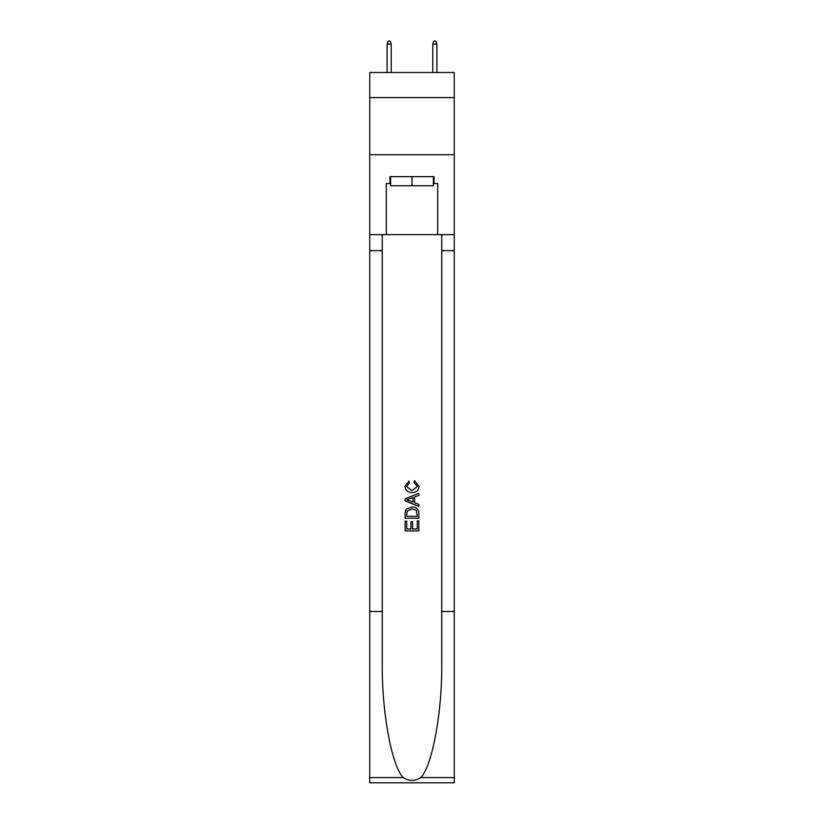 <?xml version="1.0" encoding="UTF-8"?>
<svg xmlns="http://www.w3.org/2000/svg" width="824" height="824" viewBox="0 0 824 824"><rect width="100%" height="100%" fill="white"/><g stroke="black" fill="none" stroke-linecap="round" stroke-linejoin="round"><path stroke-width="1.24" d="M454.251 97.613L454.251 72.491L369.749 72.491L369.749 97.613L454.251 97.613L454.251 154.716L369.749 154.716L369.749 97.613M433.352 176.635L433.352 185.771L390.648 185.771L390.648 176.635M412 176.635L412 185.771M417.263 520.881L417.263 528.957L412.525 528.957L417.263 528.957L417.263 520.881L418.849 520.881L418.849 530.893L405.14 530.893L405.14 521.231L405.14 530.893M410.939 521.757L410.939 528.957L406.726 528.957L410.939 528.957L410.939 521.757L412.525 521.757L412.525 528.957M406.325 509.139L405.336 511.137L406.325 509.139L411.918 506.997C416.305 506.976 418.613 509.088 418.849 513.331L418.849 518.245L405.14 518.245L405.14 513.558L405.14 518.245M414.462 480.649L414.009 482.576L414.462 480.649L419.025 486.242C418.654 490.445 416.274 492.567 411.897 492.587L411.897 492.587C407.684 492.505 405.377 490.393 404.965 486.273L408.951 481L409.363 482.926L406.551 486.376L411.887 490.661L417.438 486.418L414.009 482.576M420.837 777.588L454.251 777.588L454.251 782.8L369.749 782.8L369.749 611.501L382.254 611.501L382.254 662.434C381.646 711.102 391.524 765.486 403.163 777.588C409.054 781.348 414.936 781.348 420.837 777.588C432.476 765.486 442.354 711.102 441.746 662.434L441.746 234.655M405.14 498.798L405.14 500.971L418.849 506.41L405.14 500.971L405.14 498.798L418.849 493.349L405.14 498.798M441.746 611.501L454.251 611.501L454.251 154.716M369.749 611.501L369.749 154.716M382.254 234.655L382.254 611.501M454.251 777.588L454.251 611.501M369.749 234.655L386.302 234.655L386.302 183.495L390.648 183.495M433.352 183.495L434.042 183.495L434.042 176.635L389.958 176.635L389.958 183.495M434.042 183.495L437.699 183.495L437.699 234.655L454.251 234.655M386.302 234.655L437.699 234.655M418.849 493.349L418.849 495.399L414.627 496.965L414.627 502.805L418.849 504.36L418.849 506.41M409.25 500.817L413.051 502.218L413.051 497.542L406.726 499.88L409.25 500.817M413.051 497.542L413.051 502.218M405.14 513.558L405.336 511.137M416.295 510.252L417.263 516.308L416.295 510.252L411.887 508.933L407.005 511.271L406.726 516.308L417.263 516.308L406.726 516.308M405.14 521.231L406.726 521.231L406.726 528.957M391.215 72.491L391.215 44.166L387.105 44.166L387.105 72.491M387.105 44.166L388.022 41.2L390.298 41.2L391.215 44.166M432.785 44.166L433.702 41.2L435.978 41.2L436.895 44.166L432.785 44.166L432.785 72.491M436.895 44.166L436.895 72.491M441.746 250.64L454.251 250.64M382.254 250.64L369.749 250.64M369.749 777.588L403.163 777.588"/></g></svg>
